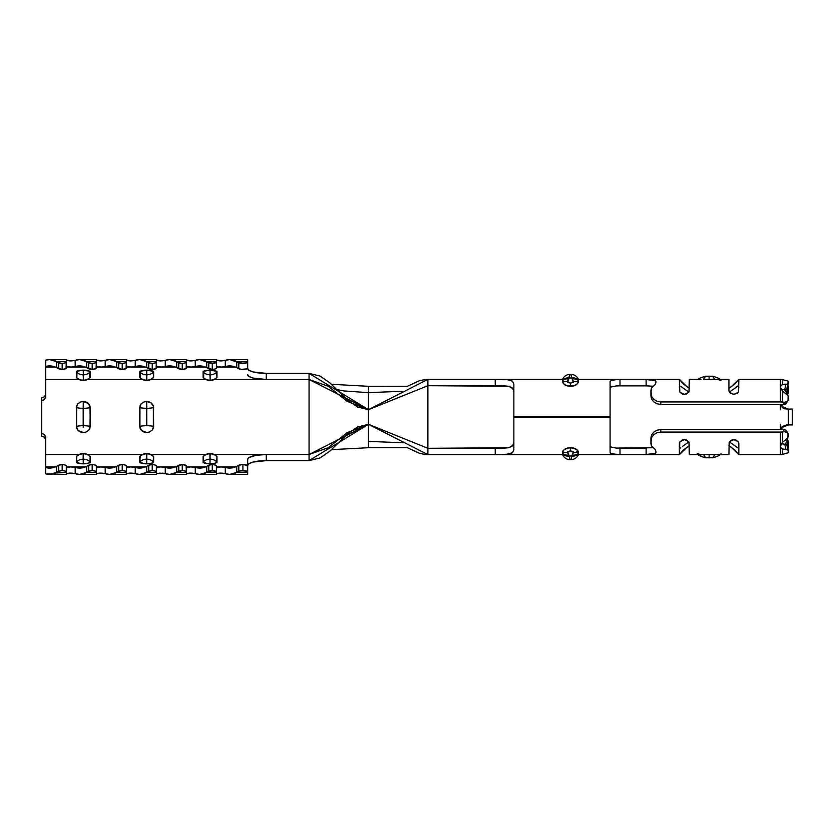 <?xml version="1.0" encoding="UTF-8"?>
<svg xmlns="http://www.w3.org/2000/svg" width="834" height="834" viewBox="0 0 834 834"><rect width="100%" height="100%" fill="white"/><g stroke="black" fill="none" stroke-linecap="round" stroke-linejoin="round"><path stroke-width="1.25" d="M143.865 401.998L141.071 403.948L139.737 407.576A9.31 2.262 0 0 0 146.555 408.295L146.669 401.498L143.855 401.998L141.071 403.948L139.966 405.981L139.935 427.905C141.175 430.855 143.417 432.387 146.669 432.502L149.474 432.002L152.257 430.052L153.602 426.424A9.31 2.262 180 0 0 146.784 425.705L146.555 408.295A9.31 2.262 180 0 1 139.737 407.576L139.737 426.424A9.31 2.262 0 0 1 146.555 425.705L146.784 408.295L146.555 425.705A9.31 2.262 180 0 0 139.737 426.424L141.509 430.521L146.669 432.502M80.491 401.998L77.698 403.948L76.363 407.576A9.31 2.262 0 0 0 83.181 408.295L83.285 401.498L80.481 401.998L77.698 403.948L76.592 405.981L76.561 427.905C77.791 430.855 80.043 432.387 83.285 432.502L86.1 432.002L88.884 430.052L90.218 426.424A9.31 2.262 180 0 0 83.4 425.705L83.181 408.295A9.31 2.262 180 0 1 76.363 407.576L76.363 426.424A9.31 2.262 0 0 1 83.181 425.705L83.181 408.295L83.4 425.705A9.31 2.262 0 0 1 90.218 426.424L90.02 406.095C88.779 403.145 86.538 401.613 83.285 401.498L83.181 425.705A9.31 2.262 180 0 0 76.363 426.424L78.135 430.521L83.285 432.502M203.36 456.219A6.933 1.804 0 0 0 203.11 456.698A9.31 8.986 -0 0 1 209.928 453.832L210.158 453.832A9.31 8.986 -0 0 1 216.976 456.698L216.444 456.01M139.976 456.219A6.933 1.804 0 0 0 139.737 456.698A9.31 8.986 -0 0 1 146.555 453.832L146.784 453.832A9.31 8.986 -0 0 1 153.602 456.698L153.07 456.01M216.725 377.781A6.933 1.804 180 0 0 216.976 377.302A9.31 8.986 180 0 1 210.158 380.168L210.043 370.16L203.632 371.266L203.632 377.99M153.352 377.781A6.933 1.804 180 0 0 153.602 377.302A9.31 8.986 180 0 1 146.784 380.168L146.669 370.16L140.258 371.266L140.258 377.99M76.603 456.219A6.933 1.804 0 0 0 76.363 456.698A9.31 8.986 -0 0 1 83.181 453.832L83.4 453.832A9.31 8.986 -0 0 1 90.218 456.698L89.697 456.01M89.978 377.781A6.933 1.804 180 0 0 90.218 377.302A9.31 8.986 180 0 1 83.4 380.168L83.285 370.16L76.884 371.266L76.884 377.99M238.795 465.268L238.795 471.293A4.754 1.459 0 0 1 242.913 470.564L242.913 464.528A4.754 1.459 180 0 0 238.795 465.268L236.741 466.362L238.795 465.268L238.795 471.293L236.741 472.388L236.741 466.362C232.926 468.239 229.121 468.583 225.305 467.405L225.305 473.618C229.121 475.015 232.926 474.598 236.741 472.388L239.556 470.991L242.913 470.564A4.754 1.459 0 0 1 247.667 472.023L247.667 465.998A4.754 1.459 180 0 0 242.913 464.528L242.913 470.564L246.28 470.991L247.667 472.023L247.312 465.435L242.913 464.528L238.795 465.268M610.092 440.894L610.092 417.396L513.848 417.48L513.848 449.703L512.587 452.695L508.677 454.186L495.229 454.624L562.564 454.624L563.159 450.381L567.433 448.171L570.487 447.827L573.531 448.171L577.816 450.381L578.41 454.624L679.418 454.624L679.783 442.02L682.462 439.945L684.36 439.643L686.257 439.945L688.936 442.01L689.311 454.624L728.926 454.624L729.302 442.02L731.971 439.945L733.878 439.643L735.776 439.945L738.455 442.01L738.83 454.624L780.416 454.624L780.416 432.054L660.799 432.054L656.984 432.752L653.762 434.702L651.625 437.496L650.895 443.719L651.552 446.127L655.378 449.651L656.045 452.205L655.316 453.373L649.967 454.384L616.18 454.384L610.832 453.373L610.092 452.205L610.092 417.48L513.848 417.396L610.092 417.396L513.848 417.396L513.848 442.156L512.67 445.856L508.813 447.733L427.894 448.296L427.894 385.704L508.813 386.267L512.67 388.144L513.848 391.844L513.848 416.604L610.092 416.604L513.848 416.604L513.848 391.844M780.822 447.639L780.416 454.624L738.83 454.624L730.845 446.868M687.445 446.836L679.418 454.624L578.41 454.624L578.41 451.674A7.923 6.265 -155 0 1 573.511 452.424L571.79 456L569.184 456L569.914 459.576A7.923 7.923 0 0 1 562.564 454.624L427.894 454.624L427.894 448.296L502.641 448.254L508.813 447.733L513.15 445.2M513.15 388.8L508.813 386.267L502.641 385.746L427.894 385.704L427.894 379.376L562.564 379.376L562.564 380.231A7.923 6.286 23.9 0 1 569.184 378L571.79 378L573.427 382.243L570.487 383.16L567.547 382.233L569.184 378L571.79 378L571.061 374.424A7.923 7.923 0 0 1 578.41 379.376L679.418 379.376L687.393 387.132M578.41 382.326L578.41 380.231A7.923 6.286 156.1 0 0 571.79 378L572.239 378.98A7.923 6.255 -25.6 0 1 578.41 380.658L578.41 382.326L578.41 380.658A7.923 6.255 154.4 0 0 572.239 378.98L573.511 381.576A7.923 6.265 -25 0 1 578.41 382.326L576.106 384.891L570.487 386.173C574.063 386.351 576.701 385.068 578.41 382.326A7.923 6.265 155 0 0 573.511 381.576L570.487 383.16L570.487 386.173L564.868 384.891L562.564 382.326A7.923 6.265 25 0 1 567.464 381.576L569.914 374.424A7.923 7.923 0 0 0 562.564 379.376L562.564 379.376A7.923 7.923 -0 0 1 569.914 374.424L571.061 374.424L569.914 374.424L571.061 374.424L569.914 374.424L569.184 378A7.923 6.286 -156.1 0 0 562.564 380.231L562.564 380.658A7.923 6.255 25.6 0 1 568.736 378.98A7.923 6.255 -154.4 0 0 562.564 380.658L562.564 382.326C564.274 385.068 566.911 386.351 570.487 386.173L570.487 383.16L567.464 381.576A7.923 6.265 -155 0 0 562.564 382.326L562.564 379.376A7.923 7.923 0 0 1 569.914 374.424A7.923 7.923 180 0 0 562.564 379.376L562.564 380.231M562.564 451.674L562.564 453.769A7.923 6.286 -23.9 0 0 569.184 456L567.547 451.757L570.487 450.84L573.427 451.767L571.79 456L569.184 456L567.464 452.424A7.923 6.265 155 0 1 562.564 451.674A7.923 6.265 -25 0 0 567.464 452.424L570.487 450.84L573.511 452.424A7.923 6.265 25 0 0 578.41 451.674C576.701 448.932 574.063 447.649 570.487 447.827L570.487 450.84L570.487 447.827C566.911 447.649 564.274 448.932 562.564 451.674M782.865 427.112L788.339 424.923L786.733 424.881L788.193 424.923M782.865 406.888L788.339 409.077L792.3 409.077L792.3 424.923L788.339 424.923L792.3 424.923L792.3 409.077L788.339 409.077L788.339 424.923L786.733 424.881L788.339 424.923L788.339 409.077L784.294 408.754L782.24 407.482L780.551 404.49L782.24 407.482L784.294 408.754L788.015 409.077M730.793 387.164L738.83 379.376L780.416 379.376L780.416 387.289L780.77 385.913L782.521 384.516L785.889 384.193L784.804 389.457L786.222 389.238M729.145 442.343L728.926 454.624L700.925 454.624C698.485 454.686 697.255 454.342 697.234 453.602L700.925 454.624L689.311 454.624L689.092 442.343M721.003 453.602C720.972 454.342 719.742 454.686 717.313 454.624L720.086 454.415M720.086 379.585L728.926 379.376L728.926 390.593L728.926 379.376L717.313 379.376L721.003 380.398M700.925 379.376L689.311 379.376L698.173 379.585M558.759 416.604L558.759 417.396M582.215 417.396L582.215 416.604M679.846 448.296L679.418 446.461L679.846 448.296L680.752 447.806L679.846 448.296M682.462 446.409L688.696 442.01L682.462 446.409M729.51 441.989L735.765 446.398L729.51 441.989M737.475 447.795L735.765 446.398L737.475 447.795M780.416 424.193L780.416 429.52L660.799 429.52L656.963 430.219L653.731 432.168L651.615 434.941L650.895 437.944L650.895 440.592L651.625 437.496L653.762 434.702L656.984 432.752L660.799 432.054L660.799 429.52L780.416 429.52A1.981 0.792 0 0 0 780.916 429.489A1.981 0.792 180 0 1 780.416 429.52L780.416 424.193M787.244 401.519L784.554 402.269L786.003 402.155L788.047 400.497L788.12 395.639L782.521 391.104L782.521 402.061L784.554 402.269L782.97 404.719L780.916 404.511A1.981 0.792 180 0 0 780.416 404.48L780.416 409.807L780.416 404.48L660.799 404.48L780.416 404.48A1.981 0.792 0 0 1 780.916 404.511L785.628 403.979L786.452 402.958M737.485 386.194L738.392 385.704L738.83 387.539L738.392 385.704L735.786 387.591L737.485 386.194M729.541 391.99L735.786 387.591L729.541 391.99M688.728 392.011L682.473 387.601L688.728 392.011M680.763 386.205L682.473 387.601L680.763 386.205M679.491 386.163L679.418 387.539L679.491 386.163M650.895 395.879L651.615 399.059L653.741 401.832L656.973 403.781L660.799 404.48L660.799 401.946L656.973 401.248L653.752 399.298L651.625 396.494L650.895 393.408L651.615 399.059L653.741 401.832L657.015 403.802M610.801 387.059L610.092 388.383L610.092 381.795L610.832 380.627L616.18 379.616L619.996 379.543L619.996 385.85L646.173 385.85M653.105 386.246L646.141 385.85L646.141 379.543L619.996 379.543L619.996 385.85L616.201 385.933M616.117 385.933L610.822 387.049L612.948 386.267M619.996 448.15L619.996 454.457L646.141 454.457L646.141 448.15L619.996 448.15L619.996 454.457L612.959 454.071L610.832 453.373L610.092 452.205L610.092 445.617L610.822 446.951L616.159 448.067L653.105 447.754M646.173 448.15L646.141 454.457L655.316 453.373L656.045 452.205L655.378 449.651L651.552 446.127L650.895 440.592L650.895 443.719M738.747 447.837L738.83 446.461L738.747 447.837M576.284 452.414A6.338 6.338 0 0 1 577.67 450.214M571.061 459.576L571.061 459.576A7.923 7.923 0 0 0 578.41 454.624L578.41 454.624A7.923 7.923 180 0 1 571.061 459.576L569.914 459.576L571.061 459.576L569.914 459.576L571.061 459.576L571.79 456L571.061 459.576A7.923 7.923 -0 0 0 578.41 454.624A7.923 7.923 0 0 1 571.061 459.576M576.033 416.604L576.033 417.396M564.941 417.396L564.941 416.604M565.358 448.525L564.941 449.516M576.033 449.516L575.616 448.525M786.733 445.064L782.48 443.865M788.276 441.457L786.733 438.569L788.339 441.989L788.339 448.067L786.733 442.114L784.804 444.22L785.889 449.401L788.339 450.339L788.339 452.664L782.521 454.363L788.276 452.747M45.661 436.985L44.504 434.524L45.661 436.985L45.661 466.873L55.461 466.873L45.661 466.873L45.661 454.509L78.959 454.509L45.661 454.509L45.661 436.985L45.661 446.847M45.661 394.315L45.661 379.491L78.959 379.491L45.661 379.491L45.661 367.127L55.461 367.127L45.661 367.127L45.661 397.015L44.504 399.476L45.661 397.015L45.661 394.315L44.525 396.765L42.899 397.662M784.731 392.824L787.671 394.857M788.286 396.223L788.339 399.236M787.619 380.971L788.339 381.253L787.671 384.015M783.689 389.52L784.804 390.114L784.93 389.457L786.222 391.125L786.733 393.94L788.339 386.392L788.339 392.658L787.671 394.232M784.804 390.114L786.733 392.282L788.339 386.392L787.671 385.131M787.671 449.276L788.339 448.067L788.339 441.989L787.671 440.446M788.12 448.765L786.733 439.351L786.733 442.114L784.804 444.22L785.889 449.401L782.521 449.015L782.521 454.363L782.521 449.015L780.968 447.858L780.416 446.127L782.521 442.208L787.817 438.204L788.047 433.513L786.003 431.845L784.554 431.731L787.233 432.481M786.222 444.48L784.804 444.22M787.744 438.33L782.521 442.208L782.521 431.939L782.521 442.208L780.416 446.127L780.416 432.054L660.799 432.054L660.799 429.52L656.963 430.219L653.731 432.168L651.615 434.941L650.895 440.592M697.61 454.207C698.11 455.666 706.742 458.408 706.398 457.73L709.119 457.814L709.119 454.488L709.119 457.762L705.303 457.282L703.552 454.582L705.345 457.313M787.463 449.547L782.521 449.015M788.339 452.664L788.339 450.339M788.339 386.392L788.339 392.658M787.817 385.287L788.276 385.996M787.369 380.909L782.521 379.637L782.521 384.516L782.521 379.637A8.319 8.319 0 0 0 780.416 379.376L738.83 379.376L738.611 391.657M788.339 383.338L788.339 381.253L787.463 380.929M784.075 384.203L786.994 384.172M707.399 376.468C705.866 375.915 704.594 376.905 703.594 379.418L709.119 379.512L709.119 376.238L712.934 376.718L714.686 379.418L712.934 376.718M660.799 404.48L660.799 401.946L780.416 401.946A8.319 3.326 0 0 1 782.521 402.061L782.521 391.104L780.416 387.289L780.416 401.946A8.319 3.326 0 0 1 782.521 402.061L784.554 402.269L782.97 404.719L785.628 403.979M784.179 389.478L782.24 389.843M785.889 384.193L784.804 389.457L782.48 389.759M785.889 380.533L784.731 380.252M782.063 443.698L784.148 444.188M784.387 429.385L780.916 429.489L782.97 429.281L784.554 431.731L782.521 431.939A8.319 3.326 180 0 1 780.416 432.054A8.319 3.326 180 0 0 782.521 431.939L784.554 431.731L782.97 429.281L784.387 429.385M786.42 430.98L785.618 430M788.339 436.484L788.339 434.785M575.616 385.475L576.033 384.484M564.941 384.484L565.358 385.475M714.644 454.582C713.612 457.178 712.34 458.168 710.839 457.532C712.34 458.168 713.612 457.178 714.644 454.582M720.347 454.436C719.763 455.833 711.767 458.293 711.798 457.73L711.6 457.73M701.957 456.5L700.539 455.875M562.564 453.342A7.923 6.255 -25.6 0 0 568.736 455.02A7.923 6.255 154.4 0 1 562.564 453.342L562.564 454.624A7.923 7.923 0 0 0 569.914 459.576L569.184 456A7.923 6.286 156.1 0 1 562.564 453.769M562.564 454.624A7.923 7.923 0 0 0 569.914 459.576L569.914 459.576A7.923 7.923 180 0 1 562.564 454.624L562.564 454.624M578.41 380.658L578.41 379.376A7.923 7.923 180 0 0 571.061 374.424L571.79 378A7.923 6.286 -23.9 0 1 578.41 380.231L578.41 380.658M679.627 391.657L679.418 379.376L578.41 379.376A7.923 7.923 0 0 0 571.061 374.424L571.061 374.424A7.923 7.923 0 0 1 578.41 379.376L578.41 380.231M578.41 454.624L578.41 453.769A7.923 6.286 -156.1 0 1 571.79 456A7.923 6.286 23.9 0 0 578.41 453.769L578.41 453.342A7.923 6.255 -154.4 0 1 572.239 455.02A7.923 6.255 25.6 0 0 578.41 453.342L578.41 451.674M786.733 424.881L782.24 426.518L780.551 429.51L782.24 426.518L786.733 424.881M781.093 429.52L782.824 427.144M782.824 406.856L781.083 404.469M782.521 391.104L780.416 387.289L780.968 385.61L782.521 384.516M656.045 381.795L655.378 384.349L651.552 387.873L655.378 384.349L656.045 381.795L655.305 380.627L656.045 381.795M701.988 377.479L703.01 377.124M711.85 376.27L709.119 376.186L709.119 379.512L717.313 379.376L703.594 379.418M610.092 417.396L610.092 452.205M513.848 442.156L513.848 417.396M513.848 416.604L610.092 416.604L610.092 393.106M427.894 388.717L427.894 385.704L368.482 409.671L427.894 379.376L495.229 379.376L495.229 385.704L495.229 379.376L502.548 379.397L508.667 379.814L512.587 381.294L513.848 384.297L513.848 416.52L610.092 416.52L610.092 381.795L610.092 416.604M619.996 385.85L646.141 385.85L646.141 379.543L655.305 380.627L649.957 379.616L616.18 379.616L610.832 380.627L610.092 381.795M650.895 390.281L651.552 387.873L650.895 393.408L650.895 390.281L651.625 396.494L653.752 399.298L656.973 401.248L660.799 401.946L780.416 401.946L780.416 379.376M650.895 396.056L650.895 393.408M729.562 441.603L733.878 439.643L738.184 441.603M738.611 442.343L738.83 443.594M728.926 445.658L735.046 450.172L738.83 454.624L738.83 443.407M689.311 445.658L683.223 450.141L679.418 454.624L679.418 443.594M680.054 441.603L684.36 439.643L688.676 441.603M679.418 443.407L679.627 442.343M688.676 392.397L684.36 394.357L680.054 392.397M689.311 388.342L683.192 383.828L679.418 379.376L679.793 391.99L682.462 394.055L684.36 394.357L686.267 394.055L688.936 391.98L689.311 379.376L689.103 391.657M728.926 388.342L735.015 383.859L738.83 379.376L738.455 391.98L737.381 393.21L733.878 394.357L729.562 392.397M738.184 392.397L733.878 394.357L730.375 393.21L728.926 390.593L729.145 391.657M513.848 449.703L512.587 452.695L505.831 454.478L495.229 454.624L495.229 448.296L495.229 454.624L427.894 454.624L427.894 448.296L368.482 424.329L427.894 454.624L368.482 424.329L427.894 448.296L427.894 397.161M562.564 379.376L495.229 379.376L505.811 379.512L510.95 380.377L512.587 381.294L513.848 384.297M427.894 385.704L427.894 379.376L368.482 409.671L368.482 447.691L368.482 409.671L427.894 385.704M331.463 384.307L368.482 386.298L368.482 409.671L347.163 401.352L328.346 386.351L309.06 379.491L309.06 454.509L214.369 454.509L266.286 454.509L255.944 455.333L249.085 457.501L247.667 459.346L247.667 465.998L247.667 459.346A18.619 4.837 180 0 1 266.286 454.509L266.286 460.629A18.619 4.837 0 0 0 247.667 465.466L249.085 463.621L253.119 462.046L266.286 460.629L266.286 454.509L309.06 454.509L309.06 460.629L266.286 460.629L309.06 460.629L368.482 424.329L309.06 454.509L328.346 447.649L347.163 432.648L368.482 424.329L357.463 427.018L347.778 433.753L329.732 451.236L320.058 457.949L309.06 460.629L309.06 379.491L266.286 379.491L309.06 379.491L368.482 409.671L309.06 373.371L309.06 379.491L309.06 373.371L320.058 376.051L329.732 382.764L347.778 400.247L357.463 406.982L368.482 409.671L368.482 386.319L407.44 386.267L419.252 380.784L425.006 379.533M87.622 379.491L142.333 379.491L87.622 379.491M150.996 379.491L205.706 379.491L150.996 379.491M214.369 379.491L266.286 379.491L214.369 379.491M43.222 400.247L44.504 399.476L41.7 400.518L43.222 400.247M45.661 439.685L44.504 437.214L41.7 436.172L41.7 433.482L44.504 434.524L41.7 433.482L41.7 397.828L44.504 396.786M205.706 454.509L150.996 454.509L205.706 454.509M142.333 454.509L87.622 454.509L142.333 454.509M86.09 432.002L88.884 430.052L89.989 428.019L90.218 407.576A9.31 2.262 180 0 1 83.4 408.295A9.31 2.262 0 0 0 90.218 407.576L88.446 403.479L83.285 401.498M149.463 432.002L152.257 430.052L153.362 428.019L153.393 406.095C152.163 403.145 149.912 401.613 146.669 401.498L146.784 425.705A9.31 2.262 0 0 1 153.602 426.424L153.393 406.095L150.745 402.634L146.669 401.498M186.409 359.735L186.409 361.612L176.693 361.612L176.693 367.638L169.677 365.907L161.452 367.085L156.385 366.23C158.158 367.158 161.108 367.273 165.257 366.595C169.073 365.417 172.878 365.761 176.693 367.638L182.26 369.452L186.107 368.524L186.409 361.977A4.754 1.459 180 0 1 182.26 363.426L182.26 369.452A4.754 1.459 0 0 0 186.409 368.002L186.409 361.612L185.231 362.946L182.26 363.426A4.754 1.459 180 0 1 178.747 362.707L178.747 368.732A4.754 1.459 0 0 0 182.26 369.452L182.26 363.426L178.747 362.707L178.747 368.732L176.693 367.638L176.693 361.612L178.747 362.707L176.693 361.612L186.409 361.612L186.409 359.569L169.677 359.569L176.693 361.612C172.878 359.402 169.073 358.985 165.257 360.382C161.108 361.185 158.158 361.039 156.385 359.954L160.681 360.955L165.257 360.382L165.257 366.595L165.257 360.382L169.677 359.569M156.385 359.735L156.385 361.612L146.669 361.612L146.669 367.638L139.653 365.907L131.428 367.085L126.361 366.23C128.134 367.158 131.084 367.273 135.233 366.595C139.049 365.417 142.854 365.761 146.669 367.638L152.236 369.452L156.083 368.524L156.385 361.977A4.754 1.459 180 0 1 152.236 363.426L152.236 369.452A4.754 1.459 0 0 0 156.385 368.002L156.385 361.612L155.207 362.946L152.236 363.426A4.754 1.459 180 0 1 148.723 362.707L148.723 368.732A4.754 1.459 0 0 0 152.236 369.452L152.236 363.426L148.723 362.707L148.723 368.732L146.669 367.638L146.669 361.612L148.723 362.707L146.669 361.612L156.385 361.612L156.385 359.569L139.653 359.569L146.669 361.612C142.854 359.402 139.049 358.985 135.233 360.382C131.084 361.185 128.134 361.039 126.361 359.954L130.657 360.955L135.233 360.382L135.233 366.595L135.233 360.382L139.653 359.569M126.361 359.735L126.361 361.612L116.645 361.612L116.645 367.638L109.629 365.907L101.404 367.085L96.337 366.23C98.11 367.158 101.06 367.273 105.209 366.595C109.025 365.417 112.83 365.761 116.645 367.638L122.212 369.452L126.059 368.524L126.361 361.977A4.754 1.459 180 0 1 122.212 363.426L122.212 369.452A4.754 1.459 0 0 0 126.361 368.002L126.361 361.612L125.183 362.946L122.212 363.426A4.754 1.459 180 0 1 118.699 362.707L118.699 368.732A4.754 1.459 0 0 0 122.212 369.452L122.212 363.426L118.699 362.707L118.699 368.732L116.645 367.638L116.645 361.612L118.699 362.707L116.645 361.612L126.361 361.612L126.361 359.569L109.629 359.569L116.645 361.612C112.83 359.402 109.025 358.985 105.209 360.382C101.06 361.185 98.11 361.039 96.337 359.954L100.633 360.955L105.209 360.382L105.209 366.595L105.209 360.382L109.629 359.569M96.337 359.735L96.337 361.612L86.621 361.612L86.621 367.638L79.605 365.907L71.38 367.085L66.313 366.23C68.086 367.158 71.036 367.273 75.185 366.595C79.001 365.417 82.806 365.761 86.621 367.638L92.188 369.452L96.035 368.524L96.337 361.977A4.754 1.459 180 0 1 92.188 363.426L92.188 369.452A4.754 1.459 0 0 0 96.337 368.002L96.337 361.612L95.159 362.946L92.188 363.426A4.754 1.459 180 0 1 88.675 362.707L88.675 368.732A4.754 1.459 0 0 0 92.188 369.452L92.188 363.426L88.675 362.707L88.675 368.732L86.621 367.638L86.621 361.612L88.675 362.707L86.621 361.612L96.337 361.612L96.337 359.569L79.605 359.569L86.621 361.612C82.806 359.402 79.001 358.985 75.185 360.382C71.036 361.185 68.086 361.039 66.313 359.954L70.609 360.955L75.185 360.382L75.185 366.595L75.185 360.382L79.605 359.569M66.313 359.735L66.313 361.612L56.597 361.612L56.597 367.638L49.581 365.907L45.661 366.449L45.661 367.127L45.661 366.449C49.31 365.448 52.949 365.845 56.597 367.638L62.164 369.452L66.011 368.524L66.313 361.977A4.754 1.459 180 0 1 62.164 363.426L62.164 369.452A4.754 1.459 0 0 0 66.313 368.002L66.313 361.612L65.135 362.946L62.164 363.426A4.754 1.459 180 0 1 58.651 362.707L58.651 368.732A4.754 1.459 0 0 0 62.164 369.452L62.164 363.426L58.651 362.707L58.651 368.732L56.597 367.638L56.597 361.612L58.651 362.707L56.597 361.612L66.313 361.612L66.313 359.569L49.581 359.569L56.597 361.612C52.949 359.496 49.31 359.027 45.661 360.205L45.661 366.449L45.661 360.205L49.581 359.569M216.433 367.638L216.433 361.977L215.255 362.946L212.284 363.426A4.754 1.459 180 0 1 208.771 362.707L208.771 368.732A4.754 1.459 0 0 0 212.284 369.452L212.284 363.426L212.284 369.452A4.754 1.459 0 0 0 216.433 368.002L216.433 361.977A4.754 1.459 180 0 1 212.284 363.426L206.717 361.612L216.433 361.977L216.433 359.569L199.701 359.569L208.771 362.707L208.771 368.732L206.717 367.638L206.717 361.612C202.902 359.402 199.097 358.985 195.281 360.382C191.132 361.185 188.182 361.039 186.409 359.954L190.705 360.955L195.281 360.382L195.281 366.595L195.281 360.382L199.701 359.569M216.433 359.735L216.433 361.612L206.717 361.612L206.717 367.638L199.701 365.907L191.476 367.085L186.409 366.23C188.182 367.158 191.132 367.273 195.281 366.595C199.097 365.417 202.902 365.761 206.717 367.638L212.284 369.452L215.255 368.972L216.433 368.002M247.667 359.569L247.667 361.612L236.741 361.612L236.741 367.638L229.725 365.907L221.5 367.085L216.433 366.23C218.206 367.158 221.156 367.273 225.305 366.595C229.121 365.417 232.926 365.761 236.741 367.638L241.099 369.358L246.687 368.899L247.667 368.002L247.667 361.977A4.754 1.459 180 0 1 244.143 363.395A4.754 1.459 180 0 1 238.795 362.707L238.795 368.732A4.754 1.459 0 0 0 244.143 369.42A4.754 1.459 0 0 0 247.667 368.002L247.667 361.977L245.561 363.197L242.6 363.436L236.741 361.612L247.667 361.977L247.667 359.579L229.725 359.569L238.795 362.707L238.795 368.732L236.741 367.638L236.741 361.612C232.926 359.402 229.121 358.985 225.305 360.382C221.156 361.185 218.206 361.039 216.433 359.954L220.729 360.955L225.305 360.382L225.305 366.595L225.305 360.382L229.725 359.569M156.385 472.023L156.385 465.998L155.207 465.028L152.236 464.548L148.723 465.268L148.723 471.293A4.754 1.459 0 0 1 152.236 470.574L152.236 464.548A4.754 1.459 180 0 0 148.723 465.268L148.723 471.293L152.236 470.574A4.754 1.459 0 0 1 156.385 472.023L156.385 465.998A4.754 1.459 180 0 0 152.236 464.548L152.236 470.574L155.207 471.054L156.385 472.388L146.669 472.388L148.723 471.293L146.669 472.388L146.669 466.362L148.723 465.268L146.669 466.362C142.854 468.239 139.049 468.583 135.233 467.405L135.233 473.618C139.049 475.015 142.854 474.598 146.669 472.388L146.669 466.362L139.653 468.093L135.233 467.405C131.084 466.727 128.123 466.842 126.361 467.77L130.657 466.915L135.233 467.405L135.233 473.618L129.875 473.087M126.361 472.023L126.361 465.998L125.183 465.028L122.212 464.548L118.699 465.268L118.699 471.293A4.754 1.459 0 0 1 122.212 470.574L122.212 464.548A4.754 1.459 180 0 0 118.699 465.268L118.699 471.293L122.212 470.574A4.754 1.459 0 0 1 126.361 472.023L126.361 465.998A4.754 1.459 180 0 0 122.212 464.548L122.212 470.574L125.183 471.054L126.361 472.388L116.645 472.388L118.699 471.293L116.645 472.388L116.645 466.362L118.699 465.268L116.645 466.362C112.83 468.239 109.025 468.583 105.209 467.405L105.209 473.618C109.025 475.015 112.83 474.598 116.645 472.388L116.645 466.362L109.629 468.093L105.209 467.405C101.06 466.727 98.099 466.842 96.337 467.77L100.633 466.915L105.209 467.405L105.209 473.618L99.851 473.087M96.337 472.023L96.337 465.998L95.159 465.028L92.188 464.548L88.675 465.268L88.675 471.293A4.754 1.459 0 0 1 92.188 470.574L92.188 464.548A4.754 1.459 180 0 0 88.675 465.268L88.675 471.293L92.188 470.574A4.754 1.459 0 0 1 96.337 472.023L96.337 465.998A4.754 1.459 180 0 0 92.188 464.548L92.188 470.574L95.159 471.054L96.337 472.388L86.621 472.388L88.675 471.293L86.621 472.388L86.621 466.362L88.675 465.268L86.621 466.362C82.806 468.239 79.001 468.583 75.185 467.405L75.185 473.618C79.001 475.015 82.806 474.598 86.621 472.388L86.621 466.362L79.605 468.093L75.185 467.405C71.036 466.727 68.075 466.842 66.313 467.77L70.609 466.915L75.185 467.405L75.185 473.618L69.827 473.087M208.771 471.293A4.754 1.459 0 0 1 212.284 470.574L212.284 464.548A4.754 1.459 180 0 0 208.771 465.268L208.771 471.293L206.717 472.388L206.717 466.362L208.771 465.268L206.717 466.362C202.902 468.239 199.097 468.583 195.281 467.405L195.281 473.618C199.097 475.015 202.902 474.598 206.717 472.388L212.284 470.574A4.754 1.459 0 0 1 216.433 472.023L216.433 465.998A4.754 1.459 180 0 0 212.284 464.548L212.284 470.574L215.255 471.054L216.433 472.023L216.433 465.998L215.255 465.028L212.284 464.548L208.771 465.268L208.771 471.293M216.433 472.023L206.717 472.388L206.717 466.362L199.701 468.093L195.281 467.405C191.132 466.727 188.171 466.842 186.409 467.77L190.705 466.915L195.281 467.405L195.281 473.618L189.923 473.087M247.667 472.023L236.741 472.388L236.741 466.362L229.725 468.093L225.305 467.405C221.156 466.727 218.195 466.842 216.433 467.77L220.729 466.915L225.305 467.405L225.305 473.618L219.947 473.087M58.651 471.293A4.754 1.459 0 0 1 62.164 470.574L62.164 464.548A4.754 1.459 180 0 0 58.651 465.268L58.651 471.293L62.164 470.574A4.754 1.459 0 0 1 66.313 472.023L66.313 465.998A4.754 1.459 180 0 0 62.164 464.548L62.164 470.574L65.135 471.054L66.313 472.388L56.597 472.388L58.651 471.293L56.597 472.388L56.597 466.362L58.651 465.268L56.597 466.362C52.949 468.155 49.31 468.552 45.661 467.551L45.661 473.795C49.31 474.973 52.949 474.504 56.597 472.388L56.597 466.362L49.581 468.093L45.661 467.551L45.661 466.873L45.661 473.795L66.313 474.431L66.313 465.998L65.135 465.028L62.164 464.548L58.651 465.268L58.651 471.293M66.313 472.023L66.313 474.265M182.26 470.574A4.754 1.459 0 0 1 186.409 472.023L186.409 465.998A4.754 1.459 180 0 0 182.26 464.548L182.26 470.574L182.26 464.548A4.754 1.459 180 0 0 178.747 465.268L178.747 471.293A4.754 1.459 0 0 1 182.26 470.574L185.231 471.054L186.409 472.388L176.693 472.388L176.693 466.362L178.747 465.268L178.747 471.293L176.693 472.388L182.26 470.574M186.409 472.023L186.107 465.476L182.26 464.548L176.693 466.362C172.878 468.239 169.073 468.583 165.257 467.405C161.108 466.727 158.147 466.842 156.385 467.77L160.681 466.915L165.257 467.405L165.257 473.618L165.257 467.405L169.677 468.093L176.693 466.362L176.693 472.388L169.677 474.431L165.257 473.618C169.073 475.015 172.878 474.598 176.693 472.388L186.409 472.388L186.409 474.265M76.363 462.818L76.884 462.13M89.697 462.13L90.218 462.818M203.11 462.818L203.632 462.13M216.444 462.13L216.976 462.818M139.737 462.818L140.258 462.13M153.07 462.13L153.602 462.818M235.605 466.873L216.433 466.873L235.605 466.873M205.581 466.873L186.409 466.873L205.581 466.873M175.557 466.873L156.385 466.873L175.557 466.873M145.533 466.873L126.361 466.873L145.533 466.873M115.509 466.873L96.337 466.873L115.509 466.873M85.485 466.873L66.313 466.873L85.485 466.873M76.884 456.01L76.363 462.046L80.637 463.704L85.944 463.704L89.697 462.734L90.218 456.698A6.933 1.804 0 0 0 89.978 456.219M203.632 456.01L203.11 462.046L207.385 463.704L212.691 463.704L216.444 462.734L216.976 456.698A6.933 1.804 0 0 0 216.725 456.219M140.258 456.01L139.737 462.046L144.011 463.704L149.317 463.704L153.07 462.734L153.602 456.698A6.933 1.804 0 0 0 153.352 456.219M66.313 367.127L85.485 367.127L66.313 367.127M96.337 367.127L115.509 367.127L96.337 367.127M126.361 367.127L145.533 367.127L126.361 367.127M156.385 367.127L175.557 367.127L156.385 367.127M186.409 367.127L205.581 367.127L186.409 367.127M216.433 367.127L235.605 367.127L216.433 367.127M247.667 374.654L249.085 376.499L253.119 378.073L266.286 379.491A18.619 4.837 0 0 1 247.667 374.654M153.07 377.99L153.602 377.302L153.07 371.266L146.669 370.16A6.933 1.804 180 0 0 139.737 371.954A9.31 8.986 0 0 0 146.555 374.82A9.31 8.986 180 0 1 139.737 371.954L139.737 377.302A9.31 8.986 0 0 0 146.555 380.168A9.31 8.986 180 0 1 139.737 377.302A6.933 1.804 180 0 0 139.976 377.781M89.697 377.99L89.697 371.266L83.285 370.16A6.933 1.804 180 0 0 76.363 371.954A9.31 8.986 0 0 0 83.181 374.82A9.31 8.986 180 0 1 76.363 371.954L76.363 377.302A9.31 8.986 0 0 0 83.181 380.168A9.31 8.986 180 0 1 76.363 377.302A6.933 1.804 180 0 0 76.603 377.781M216.444 377.99L216.976 377.302L216.444 371.266L210.043 370.16A6.933 1.804 180 0 0 203.11 371.954A9.31 8.986 0 0 0 209.928 374.82A9.31 8.986 180 0 1 203.11 371.954L203.11 377.302A9.31 8.986 0 0 0 209.928 380.168A9.31 8.986 180 0 1 203.11 377.302A6.933 1.804 180 0 0 203.36 377.781M266.286 373.371L266.286 379.491L266.286 373.371L253.119 371.954L249.085 370.379L247.667 368.534A18.619 4.837 180 0 0 266.286 373.371L309.06 373.371L266.286 373.371M153.602 371.182L153.07 371.87M140.258 371.87L139.737 371.182M90.218 371.182L89.697 371.87M76.884 371.87L76.363 371.182M216.976 371.182L216.444 371.87M203.632 371.87L203.11 371.182M44.483 437.204L42.899 436.338M76.363 417L76.363 426.424M139.737 417L139.737 426.424M157.324 473.524L163.078 473.149M156.385 472.388L146.669 472.388L139.653 474.431L156.385 474.431L156.385 472.388L156.385 474.265M127.352 473.503L126.361 474.046C128.144 472.951 131.094 472.815 135.233 473.618L139.653 474.431M126.361 472.388L116.645 472.388L109.629 474.431L126.361 474.431L126.361 472.388L126.361 474.265M97.328 473.503L96.337 474.046C98.12 472.951 101.07 472.815 105.209 473.618L109.629 474.431M96.337 472.388L86.621 472.388L79.605 474.431L96.337 474.431L96.337 472.388L96.337 474.265M67.304 473.503L66.313 474.046C68.096 472.951 71.046 472.815 75.185 473.618L79.605 474.431M229.725 474.431L247.667 474.431L247.667 472.388L236.741 472.388L229.725 474.431L225.305 473.618C221.166 472.815 218.216 472.951 216.433 474.046L217.424 473.503M216.433 472.388L206.717 472.388L199.701 474.431L216.433 474.431L216.433 472.388L216.433 474.265M187.4 473.503L186.409 474.046C188.192 472.951 191.142 472.815 195.281 473.618L199.701 474.431M169.677 474.431L186.409 474.431L186.409 472.388M247.667 474.431L247.667 472.388M66.313 472.388L56.597 472.388L49.581 474.431M165.257 473.618L159.534 473.118M90.218 371.954A9.31 8.986 180 0 1 83.4 374.82L83.4 380.168A9.31 8.986 0 0 0 90.218 377.302L90.218 371.954A6.933 1.804 180 0 0 83.285 370.16L83.4 374.82A9.31 8.986 0 0 0 90.218 371.954M83.4 380.168L83.212 374.8L83.4 380.168M76.363 462.046A6.933 1.804 0 0 0 83.285 463.84L83.181 459.18A9.31 8.986 180 0 0 76.363 462.046A9.31 8.986 -0 0 1 83.181 459.18L83.181 453.832A9.31 8.986 180 0 0 76.363 456.698L76.363 462.046M83.4 459.18A9.31 8.986 -0 0 1 90.218 462.046L90.218 456.698A9.31 8.986 180 0 0 83.4 453.832L83.285 463.84A6.933 1.804 0 0 0 90.218 462.046A9.31 8.986 180 0 0 83.4 459.18L83.285 453.8L83.4 459.18M153.602 371.954A9.31 8.986 180 0 1 146.784 374.82L146.784 380.168A9.31 8.986 0 0 0 153.602 377.302L153.602 371.954A6.933 1.804 180 0 0 146.669 370.16L146.784 374.82A9.31 8.986 0 0 0 153.602 371.954M216.976 371.954A9.31 8.986 180 0 1 210.158 374.82L210.158 380.168A9.31 8.986 0 0 0 216.976 377.302L216.976 371.954A6.933 1.804 180 0 0 210.043 370.16L210.158 374.82A9.31 8.986 0 0 0 216.976 371.954M146.784 380.168L146.586 374.8L146.784 380.168M210.158 380.168L209.959 374.8L210.158 380.168M139.737 462.046A6.933 1.804 0 0 0 146.669 463.84L146.555 459.18A9.31 8.986 180 0 0 139.737 462.046A9.31 8.986 -0 0 1 146.555 459.18L146.555 453.832A9.31 8.986 180 0 0 139.737 456.698L139.737 462.046M146.784 459.18A9.31 8.986 -0 0 1 153.602 462.046L153.602 456.698A9.31 8.986 180 0 0 146.784 453.832L146.669 463.84A6.933 1.804 0 0 0 153.602 462.046A9.31 8.986 180 0 0 146.784 459.18L146.669 453.8L146.784 459.18M203.11 462.046A6.933 1.804 0 0 0 210.043 463.84L209.928 459.18A9.31 8.986 180 0 0 203.11 462.046A9.31 8.986 -0 0 1 209.928 459.18L209.928 453.832A9.31 8.986 180 0 0 203.11 456.698L203.11 462.046M210.158 459.18A9.31 8.986 -0 0 1 216.976 462.046L216.976 456.698A9.31 8.986 180 0 0 210.158 453.832L210.043 463.84A6.933 1.804 0 0 0 216.976 462.046A9.31 8.986 180 0 0 210.158 459.18L210.043 453.8L210.158 459.18M83.4 406.752L83.181 408.295L83.4 406.752M83.181 427.248L83.4 425.705L83.181 427.248M153.602 407.576A9.31 2.262 180 0 1 146.784 408.295A9.31 2.262 0 0 0 153.602 407.576M146.784 406.752L146.555 408.295L146.784 406.752M41.7 397.828L41.7 436.172M216.757 456.25C213.483 453.915 211.242 452.987 210.043 453.477C208.834 452.987 206.592 453.915 203.329 456.25M153.373 456.25C150.11 453.915 147.868 452.987 146.669 453.477C145.46 452.987 143.219 453.915 139.956 456.25M203.329 377.75C206.592 380.085 208.834 381.013 210.043 380.523C211.242 381.013 213.483 380.085 216.757 377.75M139.956 377.75C143.219 380.085 145.46 381.013 146.669 380.523C147.868 381.013 150.11 380.085 153.373 377.75M89.999 456.25C86.736 453.915 84.495 452.987 83.285 453.477C82.086 452.987 79.845 453.915 76.582 456.25M76.582 377.75C79.845 380.085 82.086 381.013 83.285 380.523C84.495 381.013 86.736 380.085 89.999 377.75M786.723 388.811L788.318 383.484M788.099 393.648L787.567 394.722M787.14 439.018L788.13 441.071M788.318 450.183L786.723 444.939M786.274 403.27L787.869 400.82M787.869 433.18L786.274 430.73M709.119 457.814L711.798 457.73M780.416 454.624L782.521 454.363M709.119 376.186L706.44 376.27C706.471 375.707 698.485 378.167 697.891 379.564M711.84 376.27C711.496 375.592 720.128 378.334 720.628 379.793M336.863 389.582L344.181 390.979L368.482 392.637L402.082 391.292M368.482 441.363L402.144 442.76M425.788 379.46L427.894 379.376M331.515 449.641L368.482 447.702L407.43 447.733L419.45 453.279L425.142 454.488M425.747 454.54L427.894 454.624M332.172 449.026L329.732 451.236M329.732 382.764L332.13 384.933"/></g></svg>
